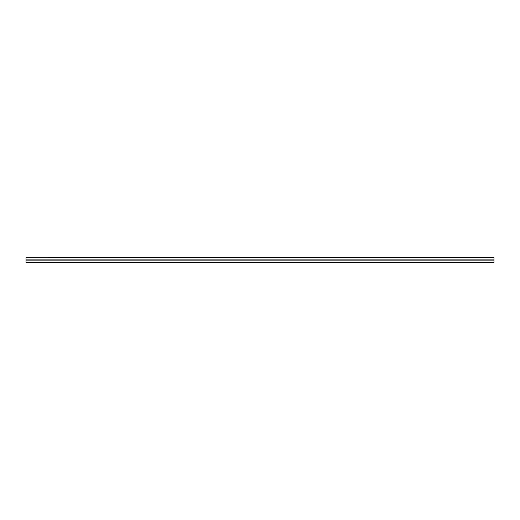 <?xml version="1.0" encoding="UTF-8"?>
<svg xmlns="http://www.w3.org/2000/svg" width="520" height="520" viewBox="0 0 520 520"><rect width="100%" height="100%" fill="white"/><g stroke="black" fill="none" stroke-linecap="round" stroke-linejoin="round"><path stroke-width="0.78" d="M494 257.699L26 257.699L494 257.569L494 262.431L26 262.431L494 262.301M494 260.13L26 260.13L26 262.301M26 257.699L26 259.87L494 259.87"/></g></svg>
